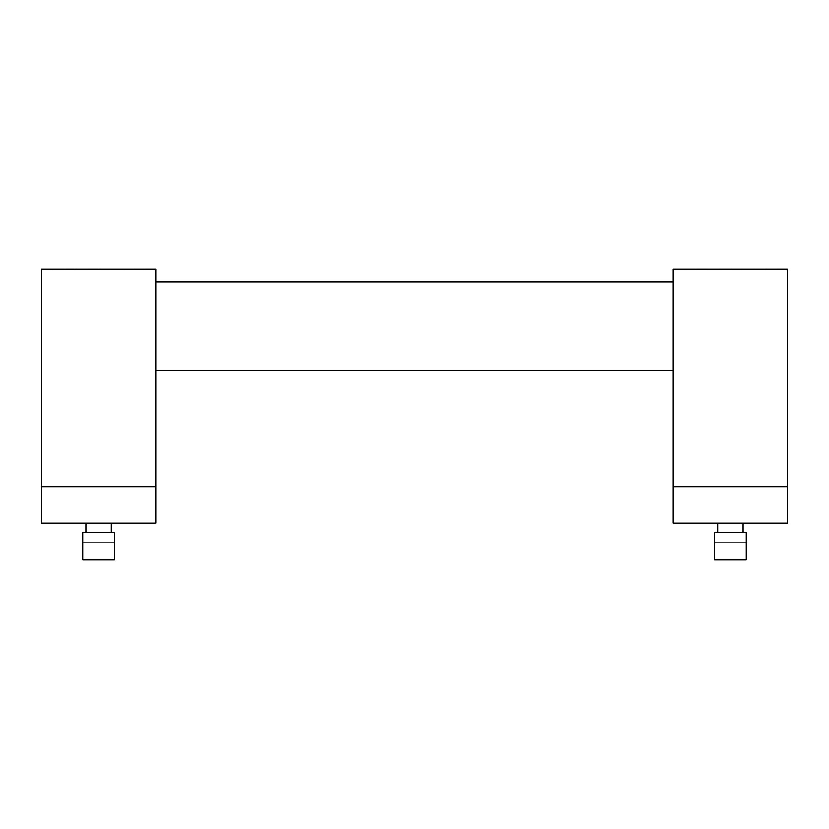 <?xml version="1.0" encoding="UTF-8"?>
<svg xmlns="http://www.w3.org/2000/svg" width="829" height="829" viewBox="0 0 829 829"><rect width="100%" height="100%" fill="white"/><g stroke="black" fill="none" stroke-linecap="round" stroke-linejoin="round"><path stroke-width="1.24" d="M787.55 269.311L787.55 523.078L673.252 523.078L673.252 269.093L787.55 269.093L673.252 269.311M155.748 269.311L155.748 523.078L41.45 523.078L41.45 269.093L155.748 269.093L41.45 269.311M82.724 542.135L82.724 532.601L114.475 532.601L114.475 542.135L82.724 542.135L82.724 559.907L114.475 559.907L114.475 542.135M714.525 542.135L714.525 532.601L746.276 532.601L746.276 542.135L714.525 542.135L714.525 559.907L746.276 559.907L746.276 542.135M787.55 486.924L673.252 486.924M155.748 486.924L41.45 486.924M717.707 523.078L717.707 532.601M85.895 523.078L85.895 532.601M673.252 281.787L155.748 281.787M673.252 370.687L155.748 370.687M111.293 523.078L111.293 532.601M743.105 523.078L743.105 532.601"/></g></svg>
